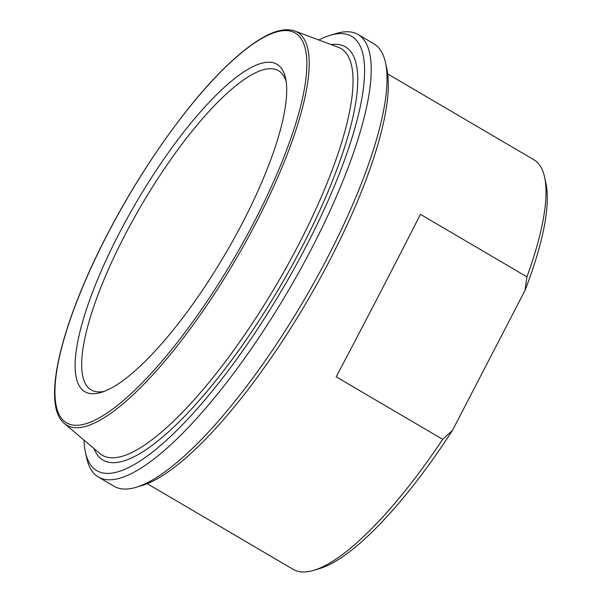 <?xml version="1.0" encoding="UTF-8"?>
<svg xmlns="http://www.w3.org/2000/svg" width="602" height="602" viewBox="0 0 602 602"><rect width="100%" height="100%" fill="white"/><g stroke="black" fill="none" stroke-linecap="round" stroke-linejoin="round"><path stroke-width="0.9" d="M526.916 276.837L525.027 290.405L452.456 430.4L442.681 439.34L336.194 376.837C365.361 321.551 396.47 261.546 420.429 214.335L526.916 276.837A237.549 64.361 120.4 0 0 544.592 177.176A237.549 64.361 120.4 0 0 533.831 159.718L387.696 73.948M525.027 290.405A232.793 63.075 -59.6 0 0 545.916 183.241L544.592 177.176M442.681 439.34A237.549 64.361 120.4 0 1 313.823 570.335L319.767 568.536A232.793 63.075 -59.6 0 0 452.456 430.4M313.823 570.335A237.549 64.361 120.4 0 1 306.117 571.9A237.549 64.361 120.4 0 1 293.34 569.447L147.204 483.669M136.255 487.251L142.192 485.453A251.802 68.229 -59.6 0 0 306.779 301.888A251.802 68.229 -59.6 0 0 386.808 68.703L385.483 62.638A256.55 69.516 120.4 0 1 303.942 300.225A256.55 69.516 120.4 0 1 136.255 487.251A256.55 69.516 120.4 0 1 127.933 488.944A256.55 69.516 120.4 0 1 114.124 486.288L98.352 477.032A256.55 69.516 -59.6 0 0 112.153 479.681A256.55 69.516 -59.6 0 0 300.323 269.628A256.55 69.516 -59.6 0 0 358.085 34.525A256.55 69.516 -59.6 0 0 344.276 31.876A256.55 69.516 -59.6 0 0 335.954 33.569L330.016 35.367A251.802 68.229 120.4 0 1 338.181 33.712A251.802 68.229 120.4 0 1 277.086 298.118A251.802 68.229 120.4 0 1 85.401 452.117A251.802 68.229 120.4 0 1 83.964 440.07M318.797 39.988A251.802 68.229 120.4 0 1 330.016 35.367M242.741 222.364A189.811 51.433 -59.6 0 0 285.566 78.252A189.811 51.433 -59.6 0 0 136.534 201.963A189.811 51.433 -59.6 0 0 101.174 392.406A189.811 51.433 -59.6 0 0 242.741 222.364M104.236 391.345A185.055 50.139 120.4 0 1 91.158 389.908A185.055 50.139 120.4 0 1 141.59 204.936A185.055 50.139 120.4 0 1 278.508 70.72A185.055 50.139 120.4 0 1 286.138 81.443M85.401 452.117L86.726 458.182A256.55 69.516 -59.6 0 0 98.352 477.032M358.085 34.525L373.857 43.788A256.55 69.516 120.4 0 1 385.483 62.638M114.974 457.701A235.781 63.887 120.4 0 1 99.819 453.509L64.497 423.567A227.834 61.735 -59.6 0 0 79.133 427.616A227.834 61.735 -59.6 0 0 248.807 236.39A227.834 61.735 -59.6 0 0 294.897 31.033L338.264 47.28A235.781 63.887 120.4 0 1 290.563 259.801A235.781 63.887 120.4 0 1 114.974 457.701M93.98 448.565A239.528 64.903 -59.6 0 0 280.246 286.319A239.528 64.903 -59.6 0 0 331.092 44.593M107.254 234.712A225.961 61.223 120.4 0 1 306.23 53.856A225.961 61.223 120.4 0 1 129.182 395.431A225.961 61.223 120.4 0 1 107.254 234.712M294.897 31.033C285.521 27.767 273.474 30.762 258.755 40.018C248.731 46.286 237.85 55.106 226.096 66.476C187.087 103.95 140.868 169.365 107.148 234.765C60.682 324.026 41.004 405.116 64.497 423.567"/></g></svg>
